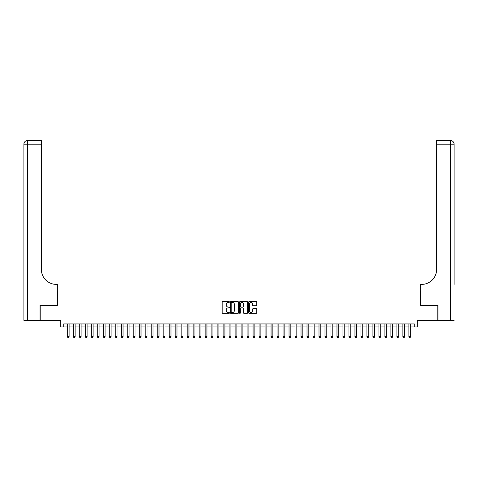 <?xml version="1.0" encoding="UTF-8"?>
<svg xmlns="http://www.w3.org/2000/svg" width="478" height="478" viewBox="0 0 478 478"><rect width="100%" height="100%" fill="white"/><g stroke="black" fill="none" stroke-linecap="round" stroke-linejoin="round"><path stroke-width="0.72" d="M229.41 301.994A0.412 0.412 0 0 0 228.998 301.582L222.748 301.582A0.586 0.586 0 0 0 222.162 302.168L222.162 312.755A0.586 0.586 0 0 0 222.748 313.347L228.998 313.347A0.412 0.412 0 0 0 229.41 312.935A0.412 0.412 0 0 0 228.998 312.522L228.191 312.522A1.882 1.882 0 0 1 226.309 310.64L226.309 309.756A1.882 1.882 0 0 1 228.191 307.874L228.998 307.874A0.412 0.412 0 0 0 229.41 307.462A0.412 0.412 0 0 0 228.998 307.055L228.191 307.055A1.882 1.882 0 0 1 226.309 305.167L226.309 304.289A1.882 1.882 0 0 1 228.191 302.407L228.998 302.407A0.412 0.412 0 0 0 229.41 301.994M256.19 305.729A0.586 0.586 0 0 0 256.776 305.143L256.776 302.168A0.586 0.586 0 0 0 256.19 301.582L249.247 301.582A0.586 0.586 0 0 0 248.662 302.168L248.662 312.755A0.586 0.586 0 0 0 249.247 313.347L256.19 313.347A0.586 0.586 0 0 0 256.776 312.755L256.776 309.17A0.586 0.586 0 0 0 256.19 308.579L253.221 308.579A0.586 0.586 0 0 0 252.629 309.17L252.629 310.951A1.571 1.571 0 0 1 251.058 312.522A1.571 1.571 0 0 1 249.486 310.951L249.486 303.978A1.571 1.571 0 0 1 251.058 302.407A1.571 1.571 0 0 1 252.629 303.978L252.629 305.143A0.586 0.586 0 0 0 253.221 305.729L256.19 305.729M63.717 326.94L63.717 323.941L414.283 323.941L414.283 326.94L417.276 326.94L417.276 320.35L437.8 320.35L437.8 305.364L420.574 305.364L420.574 290.983L57.426 290.983L57.426 305.364L40.2 305.364L40.2 320.35L60.724 320.35L60.724 326.94L67.314 326.94M238.486 302.168A0.586 0.586 0 0 0 237.895 301.582L230.958 301.582A0.586 0.586 0 0 0 230.366 302.168L230.366 312.755A0.586 0.586 0 0 0 230.958 313.347L237.895 313.347A0.586 0.586 0 0 0 238.486 312.755L238.486 302.168M240.105 301.582L247.042 301.582A0.586 0.586 0 0 1 247.634 302.168L247.634 312.755A0.586 0.586 0 0 1 247.042 313.347L244.073 313.347A0.586 0.586 0 0 1 243.487 312.755L243.487 308.465A0.586 0.586 0 0 0 242.896 307.874L240.924 307.874A0.586 0.586 0 0 0 240.338 308.465L240.338 312.935A0.412 0.412 0 0 1 239.926 313.347A0.412 0.412 0 0 1 239.514 312.935L239.514 302.168A0.586 0.586 0 0 1 240.105 301.582M69.113 326.94L73.307 326.94M75.106 326.94L79.3 326.94M81.099 326.94L85.293 326.94M87.092 326.94L91.286 326.94M93.085 326.94L97.279 326.94M99.077 326.94L103.272 326.94M105.07 326.94L109.265 326.94M111.063 326.94L115.258 326.94M117.05 326.94L121.251 326.94M123.043 326.94L127.238 326.94M129.036 326.94L133.231 326.94M135.029 326.94L139.223 326.94M141.022 326.94L145.216 326.94M147.015 326.94L151.209 326.94M153.008 326.94L157.202 326.94M159.001 326.94L163.195 326.94M164.994 326.94L169.188 326.94M170.987 326.94L175.181 326.94M176.98 326.94L181.174 326.94M182.972 326.94L187.167 326.94M188.965 326.94L193.16 326.94M194.952 326.94L199.153 326.94M200.945 326.94L205.14 326.94M206.938 326.94L211.133 326.94M212.931 326.94L217.126 326.94M218.924 326.94L223.118 326.94M224.917 326.94L229.111 326.94M230.91 326.94L235.104 326.94M236.903 326.94L241.097 326.94M242.896 326.94L247.09 326.94M248.889 326.94L253.083 326.94M254.882 326.94L259.076 326.94M260.874 326.94L265.069 326.94M266.867 326.94L271.062 326.94M272.86 326.94L277.055 326.94M278.847 326.94L283.048 326.94M284.84 326.94L289.035 326.94M290.833 326.94L295.028 326.94M296.826 326.94L301.021 326.94M302.819 326.94L307.013 326.94M308.812 326.94L313.006 326.94M314.805 326.94L318.999 326.94M320.798 326.94L324.992 326.94M326.791 326.94L330.985 326.94M332.784 326.94L336.978 326.94M338.777 326.94L342.971 326.94M344.769 326.94L348.964 326.94M350.762 326.94L354.957 326.94M356.749 326.94L360.95 326.94M362.742 326.94L366.937 326.94M368.735 326.94L372.93 326.94M374.728 326.94L378.923 326.94M380.721 326.94L384.915 326.94M386.714 326.94L390.908 326.94M392.707 326.94L396.901 326.94M398.7 326.94L402.894 326.94M404.693 326.94L408.887 326.94M410.686 326.94L414.283 326.94M231.603 302.407A0.412 0.412 0 0 0 231.191 302.819L231.191 312.11A0.412 0.412 0 0 0 231.603 312.522L232.457 312.522A1.882 1.882 0 0 0 234.34 310.64L234.34 304.289A1.882 1.882 0 0 0 232.457 302.407L231.603 302.407M243.487 304.008A1.571 1.571 0 0 0 241.91 302.437A1.571 1.571 0 0 0 240.338 304.008L240.338 306.464A0.586 0.586 0 0 0 240.924 307.055L242.896 307.055A0.586 0.586 0 0 0 243.487 306.464L243.487 304.008M69.113 323.941L69.113 336.649L68.665 337.426L67.762 337.426L67.314 336.649L67.314 323.941M67.314 336.649L69.113 336.649M40.021 305.364L57.366 305.364L57.366 284.392L56.35 284.392A14.979 14.979 0 0 1 41.371 269.413L41.371 144.171L27.497 144.171L27.497 320.35L40.021 320.35L40.021 305.364M27.497 320.35L23.9 320.35L23.9 144.171A3.597 3.597 0 0 1 27.497 140.574L41.371 140.574L41.371 144.171M56.35 284.392A14.979 14.979 0 0 1 41.371 269.413M27.497 140.574A3.597 3.597 0 0 0 23.9 144.171L27.497 144.171L27.497 140.574M454.1 320.35L437.979 320.35L437.979 305.364L420.634 305.364L420.634 284.392L421.65 284.392A14.979 14.979 0 0 0 436.629 269.413L436.629 140.574L450.503 140.574A3.597 3.597 0 0 1 454.1 144.171L454.1 284.392M421.65 284.392A14.979 14.979 0 0 0 436.629 269.413M454.1 144.171A3.597 3.597 0 0 0 450.503 140.574A3.597 3.597 0 0 1 454.1 144.171L436.629 144.171M75.106 323.941L75.106 336.649L74.658 337.426L73.755 337.426L73.307 336.649L73.307 323.941M73.307 336.649L75.106 336.649M81.099 323.941L81.099 336.649L80.651 337.426L79.748 337.426L79.3 336.649L79.3 323.941M79.3 336.649L81.099 336.649M87.092 323.941L87.092 336.649L86.643 337.426L85.741 337.426L85.293 336.649L85.293 323.941M85.293 336.649L87.092 336.649M93.085 323.941L93.085 336.649L92.636 337.426L91.734 337.426L91.286 336.649L91.286 323.941M91.286 336.649L93.085 336.649M99.077 323.941L99.077 336.649L98.623 337.426L97.727 337.426L97.279 336.649L97.279 323.941M97.279 336.649L99.077 336.649M105.07 323.941L105.07 336.649L104.616 337.426L103.72 337.426L103.272 336.649L103.272 323.941M103.272 336.649L105.07 336.649M111.063 323.941L111.063 336.649L110.609 337.426L109.713 337.426L109.265 336.649L109.265 323.941M109.265 336.649L111.063 336.649M117.05 323.941L117.05 336.649L116.602 337.426L115.706 337.426L115.258 336.649L115.258 323.941M115.258 336.649L117.05 336.649M123.043 323.941L123.043 336.649L122.595 337.426L121.699 337.426L121.251 336.649L121.251 323.941M121.251 336.649L123.043 336.649M129.036 323.941L129.036 336.649L128.588 337.426L127.692 337.426L127.238 336.649L127.238 323.941M127.238 336.649L129.036 336.649M135.029 323.941L135.029 336.649L134.581 337.426L133.685 337.426L133.231 336.649L133.231 323.941M133.231 336.649L135.029 336.649M141.022 323.941L141.022 336.649L140.574 337.426L139.678 337.426L139.223 336.649L139.223 323.941M139.223 336.649L141.022 336.649M147.015 323.941L147.015 336.649L146.567 337.426L145.665 337.426L145.216 336.649L145.216 323.941M145.216 336.649L147.015 336.649M153.008 323.941L153.008 336.649L152.56 337.426L151.657 337.426L151.209 336.649L151.209 323.941M151.209 336.649L153.008 336.649M159.001 323.941L159.001 336.649L158.553 337.426L157.65 337.426L157.202 336.649L157.202 323.941M157.202 336.649L159.001 336.649M164.994 323.941L164.994 336.649L164.546 337.426L163.643 337.426L163.195 336.649L163.195 323.941M163.195 336.649L164.994 336.649M170.987 323.941L170.987 336.649L170.538 337.426L169.636 337.426L169.188 336.649L169.188 323.941M169.188 336.649L170.987 336.649M176.98 323.941L176.98 336.649L176.531 337.426L175.629 337.426L175.181 336.649L175.181 323.941M175.181 336.649L176.98 336.649M182.972 323.941L182.972 336.649L182.518 337.426L181.622 337.426L181.174 336.649L181.174 323.941M181.174 336.649L182.972 336.649M188.965 323.941L188.965 336.649L188.511 337.426L187.615 337.426L187.167 336.649L187.167 323.941M187.167 336.649L188.965 336.649M194.952 323.941L194.952 336.649L194.504 337.426L193.608 337.426L193.16 336.649L193.16 323.941M193.16 336.649L194.952 336.649M200.945 323.941L200.945 336.649L200.497 337.426L199.601 337.426L199.153 336.649L199.153 323.941M199.153 336.649L200.945 336.649M206.938 323.941L206.938 336.649L206.49 337.426L205.594 337.426L205.14 336.649L205.14 323.941M205.14 336.649L206.938 336.649M212.931 323.941L212.931 336.649L212.483 337.426L211.587 337.426L211.133 336.649L211.133 323.941M211.133 336.649L212.931 336.649M218.924 323.941L218.924 336.649L218.476 337.426L217.58 337.426L217.126 336.649L217.126 323.941M217.126 336.649L218.924 336.649M224.917 323.941L224.917 336.649L224.469 337.426L223.567 337.426L223.118 336.649L223.118 323.941M223.118 336.649L224.917 336.649M230.91 323.941L230.91 336.649L230.462 337.426L229.56 337.426L229.111 336.649L229.111 323.941M229.111 336.649L230.91 336.649M236.903 323.941L236.903 336.649L236.455 337.426L235.552 337.426L235.104 336.649L235.104 323.941M235.104 336.649L236.903 336.649M242.896 323.941L242.896 336.649L242.448 337.426L241.545 337.426L241.097 336.649L241.097 323.941M241.097 336.649L242.896 336.649M248.889 323.941L248.889 336.649L248.441 337.426L247.538 337.426L247.09 336.649L247.09 323.941M247.09 336.649L248.889 336.649M254.882 323.941L254.882 336.649L254.433 337.426L253.531 337.426L253.083 336.649L253.083 323.941M253.083 336.649L254.882 336.649M260.874 323.941L260.874 336.649L260.42 337.426L259.524 337.426L259.076 336.649L259.076 323.941M259.076 336.649L260.874 336.649M266.867 323.941L266.867 336.649L266.413 337.426L265.517 337.426L265.069 336.649L265.069 323.941M265.069 336.649L266.867 336.649M272.86 323.941L272.86 336.649L272.406 337.426L271.51 337.426L271.062 336.649L271.062 323.941M271.062 336.649L272.86 336.649M278.847 323.941L278.847 336.649L278.399 337.426L277.503 337.426L277.055 336.649L277.055 323.941M277.055 336.649L278.847 336.649M284.84 323.941L284.84 336.649L284.392 337.426L283.496 337.426L283.048 336.649L283.048 323.941M283.048 336.649L284.84 336.649M290.833 323.941L290.833 336.649L290.385 337.426L289.489 337.426L289.035 336.649L289.035 323.941M289.035 336.649L290.833 336.649M296.826 323.941L296.826 336.649L296.378 337.426L295.482 337.426L295.028 336.649L295.028 323.941M295.028 336.649L296.826 336.649M302.819 323.941L302.819 336.649L302.371 337.426L301.469 337.426L301.021 336.649L301.021 323.941M301.021 336.649L302.819 336.649M308.812 323.941L308.812 336.649L308.364 337.426L307.462 337.426L307.013 336.649L307.013 323.941M307.013 336.649L308.812 336.649M314.805 323.941L314.805 336.649L314.357 337.426L313.454 337.426L313.006 336.649L313.006 323.941M313.006 336.649L314.805 336.649M320.798 323.941L320.798 336.649L320.35 337.426L319.447 337.426L318.999 336.649L318.999 323.941M318.999 336.649L320.798 336.649M326.791 323.941L326.791 336.649L326.343 337.426L325.44 337.426L324.992 336.649L324.992 323.941M324.992 336.649L326.791 336.649M332.784 323.941L332.784 336.649L332.335 337.426L331.433 337.426L330.985 336.649L330.985 323.941M330.985 336.649L332.784 336.649M338.777 323.941L338.777 336.649L338.322 337.426L337.426 337.426L336.978 336.649L336.978 323.941M336.978 336.649L338.777 336.649M344.769 323.941L344.769 336.649L344.315 337.426L343.419 337.426L342.971 336.649L342.971 323.941M342.971 336.649L344.769 336.649M350.762 323.941L350.762 336.649L350.308 337.426L349.412 337.426L348.964 336.649L348.964 323.941M348.964 336.649L350.762 336.649M356.749 323.941L356.749 336.649L356.301 337.426L355.405 337.426L354.957 336.649L354.957 323.941M354.957 336.649L356.749 336.649M362.742 323.941L362.742 336.649L362.294 337.426L361.398 337.426L360.95 336.649L360.95 323.941M360.95 336.649L362.742 336.649M368.735 323.941L368.735 336.649L368.287 337.426L367.391 337.426L366.937 336.649L366.937 323.941M366.937 336.649L368.735 336.649M374.728 323.941L374.728 336.649L374.28 337.426L373.384 337.426L372.93 336.649L372.93 323.941M372.93 336.649L374.728 336.649M380.721 323.941L380.721 336.649L380.273 337.426L379.377 337.426L378.923 336.649L378.923 323.941M378.923 336.649L380.721 336.649M386.714 323.941L386.714 336.649L386.266 337.426L385.364 337.426L384.915 336.649L384.915 323.941M384.915 336.649L386.714 336.649M392.707 323.941L392.707 336.649L392.259 337.426L391.357 337.426L390.908 336.649L390.908 323.941M390.908 336.649L392.707 336.649M398.7 323.941L398.7 336.649L398.252 337.426L397.349 337.426L396.901 336.649L396.901 323.941M396.901 336.649L398.7 336.649M404.693 323.941L404.693 336.649L404.245 337.426L403.342 337.426L402.894 336.649L402.894 323.941M402.894 336.649L404.693 336.649M410.686 323.941L410.686 336.649L410.238 337.426L409.335 337.426L408.887 336.649L408.887 323.941M408.887 336.649L410.686 336.649M450.503 320.35L450.503 140.574"/></g></svg>
